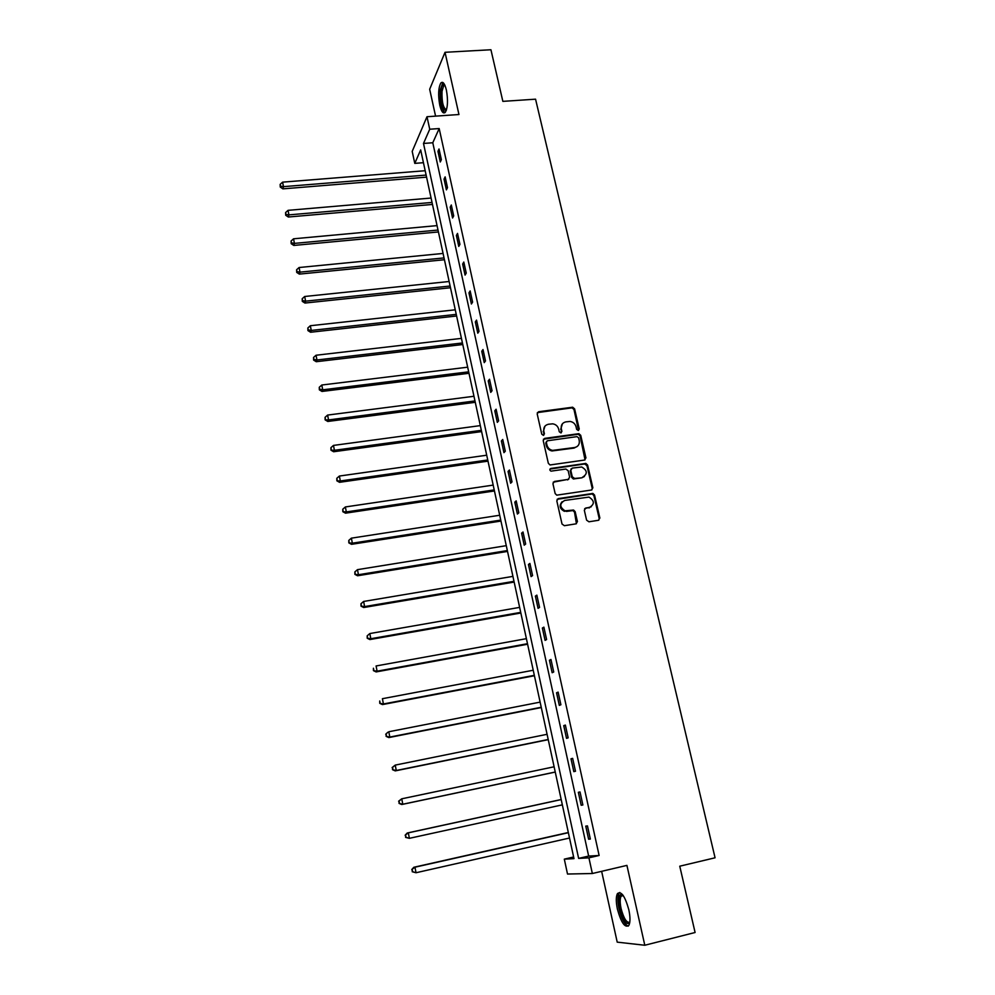 <?xml version="1.0" encoding="UTF-8"?>
<svg xmlns="http://www.w3.org/2000/svg" width="995" height="995" viewBox="0 0 995 995"><rect width="100%" height="100%" fill="white"/><g stroke="black" fill="none" stroke-linecap="round" stroke-linejoin="round"><path stroke-width="1.49" d="M578.269 430.512L579.252 428.994L574.6 408.87L572.672 407.216L538.643 411.731L537.188 413.883L541.765 434.193L543.394 435.35L544.414 433.82L543.817 431.183C543.345 427.427 544.899 425.114 548.469 424.243L552.71 423.833C555.795 424.343 557.785 426.109 558.68 429.144L559.277 431.768L560.894 432.924L561.901 431.395L561.304 428.783C560.819 425.027 562.349 422.726 565.894 421.868L570.06 421.457C573.145 421.942 575.135 423.708 576.055 426.743L576.652 429.355L578.269 430.512M578.543 430.437L573.978 409.492L572.05 407.851L537.35 412.614M543.743 435.25L543.817 431.183M561.217 432.825L561.304 428.783M628.828 909.753C624.984 896.085 621.178 890.699 617.435 893.622C615.917 896.682 615.917 901.88 617.422 909.194C621.203 922.838 625.009 928.236 628.852 925.387C630.357 922.328 630.345 917.116 628.828 909.753M446.382 90.047C444.715 83.406 442.862 81.068 440.81 83.045C438.36 87.809 438.011 95.184 439.765 105.171C441.419 111.85 443.285 114.201 445.362 112.211C447.812 107.497 448.148 100.109 446.382 90.047M586.59 520.136L588.928 521.79L598.43 520.285L599.861 518.034L594.55 495.075L592.92 493.445L558.257 498.607L556.802 500.858L562.026 524.029L564.376 525.696L575.968 523.855L577.423 521.591L575.16 511.691L573.605 510.062L564.973 510.808C559.501 507.04 559.414 503.594 564.712 500.448L588.978 497.09C594.6 500.734 594.761 504.191 589.475 507.438L585.769 508.01L584.326 510.261L586.59 520.136M588.916 857.839L592.348 873.51L567.511 874.033L564.314 859.145L573.978 858.635L420.674 149.909L414.778 163.379L412.204 151.377L426.992 116.726L429.728 129.226L423.497 143.454L578.63 858.386L588.916 857.839L599.127 855.476L439.181 128.554L429.728 129.226M426.992 116.726L458.944 114.524L445.026 52.3L490.933 49.75L502.861 101.366L535.559 99.177L715.069 857.789L679.759 866.197L695.095 932.502L644.797 945.25L626.925 865.389L592.348 873.51M584.513 460.051L585.931 457.862L580.719 435.325L578.891 433.671L544.663 438.385L543.208 440.574L548.332 463.309L550.048 464.963L584.513 460.051M587.597 465.063L592.871 487.811L591.44 490.025L556.752 495.162L555.148 493.532L552.934 483.682L554.389 481.456L568.195 479.403L569.637 477.177L568.157 470.71L565.844 469.043L551.019 471.145C549.501 470.212 549.451 469.304 550.869 468.446L585.868 463.421L587.597 465.063L586.951 465.623L592.212 488.334L592.871 487.811M601.639 871.321L617.211 942.141L644.797 945.25M445.026 52.3L429.666 89.264L435.574 116.129M439.181 128.554L432.788 142.758L588.654 856.073L599.127 855.476M437.949 151.302L440.287 161.974L441.37 159.673L439.019 148.976L437.949 151.302L439.504 151.19M444.044 179.112L446.394 189.871L447.501 187.657L445.138 176.861L444.044 179.112L445.598 178.988M450.188 207.171L452.563 218.017L453.695 215.89L451.307 204.995L450.188 207.171L451.755 207.022M456.382 235.467L458.782 246.424L459.939 244.372L457.526 233.39L456.382 235.467L457.961 235.33M462.638 264.036L465.063 275.093L466.245 273.115L463.807 262.033L462.638 264.036L464.217 263.874M468.956 292.853L471.394 304.01L472.6 302.119L470.15 290.938L468.956 292.853L470.535 292.679M475.324 321.932L477.787 333.188L479.018 331.397L476.543 320.104L475.324 321.932L476.903 321.758M481.754 351.285L484.242 362.64L485.498 360.936L482.998 349.543L481.754 351.285L483.346 351.098M488.234 380.898L490.746 392.366L492.04 390.749L489.515 379.244L488.234 380.898L489.838 380.699M494.789 410.798L497.313 422.365L498.632 420.835L496.095 409.231L494.789 410.798L496.393 410.587M501.393 440.972L503.955 452.65L505.298 451.208L502.724 439.491L501.393 440.972L502.997 440.748M508.059 471.419L510.646 483.209L512.015 481.866L509.428 470.038L508.059 471.419L509.676 471.182M514.801 502.152L517.4 514.054L518.805 512.811L516.181 500.871L514.801 502.152L516.417 501.903M521.591 533.171L524.216 545.185L525.658 544.041L523.009 531.989L521.591 533.171L523.208 532.922M528.444 564.488L531.106 576.615L532.574 575.583L529.9 563.419L528.444 564.488L530.074 564.227M535.372 596.104L538.059 608.343L539.551 607.41L536.852 595.134L535.372 596.104L537.014 595.831M542.362 628.032L545.073 640.382L546.603 639.549L543.879 627.149L542.362 628.032L544.004 627.733M549.427 660.245L552.15 672.719L553.717 671.998L550.969 659.486L549.427 660.245L551.068 659.946M556.553 692.781L559.314 705.38L560.894 704.758L558.12 692.122L556.553 692.781L558.195 692.458M563.742 725.629L566.528 738.352L568.157 737.842L565.359 725.081L563.742 725.629L565.396 725.293M571.006 758.799L573.817 771.635L575.483 771.249L572.647 758.364L571.006 758.799L572.672 758.451M578.344 792.294L581.179 805.254L582.871 804.98L580.023 791.97L578.344 792.294M585.756 826.111L588.617 839.208L590.346 839.046L587.46 825.9L585.756 826.111M589.562 507.761L588.928 507.86M573.63 856.993L564.314 859.145M423.435 162.695L414.778 163.379M432.788 142.758L423.497 143.454M588.654 856.073L578.63 858.386M581.179 805.254L582.859 804.893M588.617 839.208L590.296 838.822M562.461 423.708L560.695 429.38M544.937 426.171L543.233 431.793M585.035 459.889L580.085 435.909L578.257 434.268L543.407 439.205M578.605 437.788L576.988 436.631L547.349 440.785L546.33 442.315L546.964 445.101C547.797 447.999 549.675 449.765 552.611 450.387L574.675 447.514C578.207 446.618 579.737 444.305 579.239 440.549L578.605 437.788M546.417 441.469L546.33 442.315M577.299 446.407L574.04 448.086L552.001 450.959C549.078 450.337 547.2 448.583 546.367 445.685L545.733 442.899M591.901 489.901L592.212 488.334M568.742 479.229L553.208 482.189M586.951 465.623L584.65 463.969L549.949 469.08M582.448 477.277C587.784 473.918 587.523 470.498 581.677 466.991L572.237 468.11L570.794 470.312L572.274 476.792L574.6 478.446L581.801 477.824L584.413 476.505M571.055 468.844L570.794 470.312M581.801 477.824L573.319 478.968L571.652 477.339L570.172 470.871M591.266 506.766L584.662 508.644M562.113 501.741C558.916 505.572 559.663 508.756 564.352 511.306L567.088 510.92M576.416 523.718L574.525 512.189L572.971 510.572L566.466 511.418M598.816 520.174L599.189 518.519L593.891 495.597L592.261 493.968L557.113 499.303M425.176 170.717L282.605 182.147L283.475 186.65L282.891 188.863L426.569 177.147M280.503 186.165L280.155 184.361L280.267 187.06L280.503 186.165L283.475 186.65L426.121 175.083M280.155 184.361L282.605 182.147M282.891 188.863L280.267 187.06M446.295 110.408C442.464 110.383 440.661 103.866 440.86 90.881C441.357 86.615 442.315 84.413 443.733 84.252L444.566 84.587M444.864 85.209L443.621 85.819L442.029 91.316C441.73 102.124 443.21 108.281 446.506 109.761M442.887 82.485L440.325 89.886C439.827 101.415 441.357 109.015 444.914 112.684M629.723 922.738C626.402 925.425 623.081 920.798 619.748 908.845C618.144 900.55 618.554 895.711 620.967 894.356L622.646 894.766M622.994 895.214L621.104 896.147C619.885 898.609 619.885 902.764 621.091 908.622C623.778 918.621 626.676 923.136 629.81 922.178M619.798 892.478L619.039 893.348C617.534 896.383 617.534 901.545 619.027 908.821C621.552 918.845 624.636 924.604 628.293 926.109M431.084 198.042L288.052 210.343L288.923 214.883L288.326 217.022L432.464 204.435M285.938 214.385L285.59 212.569L285.702 215.243L285.938 214.385L288.923 214.883L432.041 202.445M285.59 212.569L288.052 210.343M288.326 217.022L285.702 215.243M437.054 225.616L293.55 238.8L294.433 243.389L293.811 245.442L438.422 231.959M291.435 242.867L291.075 241.026L291.187 243.688L291.435 242.867L294.433 243.389L438.011 230.056M291.075 241.026L293.55 238.8M293.811 245.442L291.187 243.688M443.073 253.439L299.097 267.518L299.992 272.145L299.346 274.11L444.429 259.732M296.97 271.598L296.609 269.744L296.709 272.394L296.97 271.598L299.992 272.145L444.031 257.916M296.609 269.744L299.097 267.518M299.346 274.11L296.709 272.394M449.143 281.498L304.694 296.485L305.602 301.162L304.93 303.052L450.486 287.742M302.555 300.589L302.194 298.724L302.293 301.348L302.555 300.589L305.602 301.162L450.113 286.013M302.194 298.724L304.694 296.485M304.93 303.052L302.293 301.348M455.262 309.806L310.34 325.726L311.261 330.44L310.564 332.243L456.605 316M308.201 329.855L307.841 327.977L307.928 330.576L308.201 329.855L311.261 330.44L456.245 314.37M307.841 327.977L310.34 325.726M310.564 332.243L307.928 330.576M461.444 338.375L316.049 355.24L316.97 359.991L316.248 361.707L462.774 344.519M313.898 359.382L313.524 357.479L313.612 360.078L313.898 359.382L316.97 359.991L462.439 342.976M313.524 357.479L316.049 355.24M316.248 361.707L313.612 360.078M467.675 367.192L321.795 385.015L322.728 389.816L321.994 391.445L468.993 373.287M319.631 389.182L319.271 387.266L319.345 389.841L319.631 389.182L322.728 389.816L468.682 371.831M319.271 387.266L321.795 385.015M321.994 391.445L319.345 389.841M473.968 396.271L327.604 415.077L328.549 419.927L327.79 421.457L475.274 402.303M325.44 419.268L325.067 417.328L325.141 419.878L328.549 419.927L474.976 400.948M325.067 417.328L327.604 415.077M327.79 421.457L325.141 419.878M480.311 425.611L333.474 445.412L334.419 450.3L333.636 451.742L481.605 431.594M331.285 449.628L330.912 447.675L330.974 450.2L334.419 450.3L481.331 430.337M330.912 447.675L333.474 445.412M333.636 451.742L330.974 450.2M486.717 455.212L339.382 476.045L340.34 480.971L339.531 482.314L487.998 461.145M337.193 480.274L336.808 478.296L336.87 480.809L340.34 480.971L487.749 459.988M336.808 478.296L339.382 476.045M339.531 482.314L336.87 480.809M493.184 485.1L345.364 506.952L346.322 511.928L345.489 513.171L494.453 490.958M343.151 511.206L342.765 509.216L342.827 511.704L346.322 511.928L494.216 489.913M342.765 509.216L345.364 506.952M345.489 513.171L342.827 511.704M499.701 515.248L351.384 538.158L352.354 543.183L351.509 544.327L500.958 521.057M349.17 542.424L348.785 540.422L348.835 542.884L352.354 543.183L500.759 520.099M348.785 540.422L351.384 538.158M351.509 544.327L348.835 542.884M506.281 545.67L357.479 569.65L358.449 574.724L357.578 575.769L507.525 551.417M355.252 573.953L354.854 571.914L354.904 574.364L358.449 574.724L507.351 550.571M354.854 571.914L357.479 569.65M357.578 575.769L354.904 574.364M512.922 576.379L363.623 601.453L364.605 606.577L363.71 607.522L514.154 582.075M361.384 605.768L360.986 603.716L361.023 606.154L364.605 606.577L513.992 581.329M360.986 603.716L363.623 601.453M363.71 607.522L361.023 606.154M519.626 607.385L369.817 633.554L370.824 638.728L369.891 639.561L520.845 613.007M367.578 637.894L367.18 635.83L367.205 638.23L370.824 638.728L520.708 612.373M367.18 635.83L369.817 633.554M369.891 639.561L367.205 638.23M526.405 638.666L376.085 665.966L377.093 671.19L376.135 671.923L527.599 644.225M373.834 670.332L373.423 668.242L373.448 670.63L377.093 671.19L527.487 643.703M376.135 671.923L373.448 670.63M533.233 670.244L382.403 698.701L383.423 703.975L382.441 704.584L534.414 675.742M380.14 703.079L379.729 700.977L379.754 703.328L383.423 703.975L534.327 675.331M382.441 704.584L379.754 703.328M540.123 702.122L388.796 731.748L389.816 737.071L388.809 737.581L541.305 707.544M386.52 736.151L386.11 734.024L386.122 736.362L389.816 737.071L541.243 707.258M385.712 734.235L387.789 732.27L386.11 734.024M388.809 737.581L386.122 736.362M547.088 734.298L395.239 765.105L396.271 770.491L395.239 770.889L548.245 739.658M392.95 769.545L392.54 767.394L392.54 769.707L396.271 770.491L548.208 739.484M392.129 767.555L395.239 765.105L392.54 767.394M395.239 770.889L392.54 769.707M554.115 766.784L401.744 798.811L402.801 804.234L401.731 804.52L555.26 772.07M399.455 803.264L399.032 801.099L399.032 803.375L402.801 804.234L555.247 772.02M398.609 801.211L401.744 798.811L399.032 801.099M401.731 804.52L399.032 803.375M561.192 799.52L407.241 833.014L408.323 832.84L409.38 838.325L562.349 804.855M561.205 799.582L408.323 832.84L405.164 835.191L406.01 837.317L405.587 835.128M406.01 837.317L409.38 838.325L405.587 837.392M405.164 835.191L407.241 833.014M568.332 832.504L413.845 867.267L414.965 867.205L416.034 872.739L569.526 838.026M568.369 832.691L414.965 867.205L411.781 869.518L412.639 871.707L412.216 869.493M412.639 871.707L416.034 872.739L412.204 871.732M411.781 869.518L413.845 867.267M578.63 429.591L579.252 428.994M538.071 412.353L538.643 411.731M571.69 407.851L572.312 407.229M573.978 409.492L574.6 408.87M577.784 434.268L578.418 433.683M580.085 435.909L580.719 435.325M585.296 458.434L585.931 457.862M574.04 448.086L574.675 447.514M567.573 479.938L568.195 479.403M584.65 463.969L585.296 463.409M571.652 477.339L572.274 476.792M573.966 478.981L574.6 478.446M585.11 508.52L585.769 508.01M588.829 507.935L589.475 507.438M572.187 510.522L572.822 510.025M574.525 512.189L575.16 511.691M576.777 522.076L577.423 521.591M591.565 493.943L592.224 493.421M593.891 495.597L594.55 495.075M599.189 518.519L599.861 518.034M572.05 407.851L572.672 407.216M578.257 434.268L578.891 433.671M573.319 478.968L573.953 478.433M585.234 463.981L585.868 463.421M564.352 511.306L564.973 510.808M572.971 510.572L573.605 510.062M592.261 493.968L592.92 493.445M445.088 85.719L443.621 85.819M444.703 85.184L443.733 84.252M622.236 895.201L620.967 894.356M623.28 895.624L621.104 896.147"/></g></svg>

